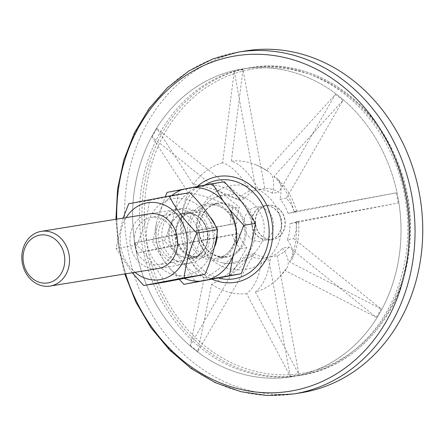 <?xml version="1.0" encoding="UTF-8"?>
<svg xmlns="http://www.w3.org/2000/svg" width="445" height="445" viewBox="0 0 445 445"><rect width="100%" height="100%" fill="white"/><g stroke="black" fill="none" stroke-linecap="round" stroke-linejoin="round"><path stroke-width="0.33" stroke-dasharray="2.23 1.67" d="M245.963 50.864A173.161 148.43 -99.2 0 0 127.131 245.523A173.161 148.43 -99.2 0 0 301.337 392.724M255.547 225.153A17.316 14.841 -99.2 0 0 272.896 239.455A17.316 14.841 -99.2 0 0 284.778 219.991A17.316 14.841 -99.2 0 0 267.362 205.273A17.316 14.841 -99.2 0 0 255.547 225.153M252.026 225.726A17.316 14.841 -99.2 0 0 269.375 240.027A17.316 14.841 -99.2 0 0 281.257 220.559A17.316 14.841 -99.2 0 0 263.841 205.84A17.316 14.841 -99.2 0 0 252.026 225.726M254.679 224.024A33.931 29.086 -99.2 0 0 211.497 199.421A33.931 29.086 -99.2 0 0 197.391 234.081A33.931 29.086 -99.2 0 0 221.627 262.617A33.931 29.086 -99.2 0 0 254.679 224.024M247.871 254.718L254.345 253.667L197.836 351.455L211.625 284.299A69.07 25.76 128.8 0 0 247.871 254.718A34.632 29.687 -99.2 0 0 261.933 258.495A69.07 35.561 -100.8 0 1 246.647 293.706L290.223 376.275A155.149 132.988 -99.2 0 0 298.973 374.601L255.391 292.031A66.767 57.227 -99.2 0 0 274.443 281.741A66.767 57.227 -99.2 0 0 284.7 270.315L376.292 317.307L288.933 247.047L282.453 248.099A69.07 24.531 -150 0 1 286.63 268.279A69.07 24.531 -150 0 1 284.7 270.315M246.836 247.626L240.356 248.677A69.07 25.76 -51.2 0 1 204.116 278.259L190.321 345.415L246.836 247.626A34.632 29.687 -99.2 0 1 238.715 233.558L136.982 253.027L183.896 243.237A69.07 0.868 169.6 0 0 232.234 234.61L238.715 233.558M236.84 223.34L230.36 224.391A69.07 0.868 -10.4 0 1 182.022 233.019L135.108 242.809L236.84 223.34A34.632 29.687 -99.2 0 1 239.421 207.225L152.068 136.971L188.446 192.902A69.07 24.531 -150 0 1 232.941 208.277L239.421 207.225M244.283 198.82L237.802 199.866A69.07 24.531 30 0 0 193.308 184.491L156.924 128.561L244.283 198.82A34.632 29.687 -99.2 0 1 256.053 190.098L234.242 71.267L222.617 162.775A69.07 35.561 -100.8 0 1 249.573 191.144L256.053 190.098M264.803 188.424L258.322 189.47A69.07 35.561 79.2 0 0 231.361 161.101L242.992 69.592L264.803 188.424A34.632 29.687 -99.2 0 1 278.865 192.201L335.38 94.412L266.383 170.507A69.07 25.76 -51.2 0 1 268.535 171.62A69.07 25.76 -51.2 0 1 272.39 193.252L278.865 192.201M286.38 198.242L279.899 199.293A69.07 25.76 128.8 0 0 277.263 178.634A69.07 25.76 128.8 0 0 273.892 176.554L342.889 100.453L286.38 198.242A34.632 29.687 -99.2 0 1 294.501 212.31L396.228 192.841L294.112 211.57A69.07 0.868 -10.4 0 1 296.626 211.347A69.07 0.868 -10.4 0 1 288.021 213.355L294.501 212.31M296.376 222.528L289.895 223.574A69.07 0.868 169.6 0 0 298.506 221.566A69.07 0.868 169.6 0 0 295.986 221.788L398.108 203.059L296.376 222.528A34.632 29.687 -99.2 0 1 293.795 238.642L381.148 308.902L289.561 261.91A69.07 24.531 30 0 0 292.187 258.656A69.07 24.531 30 0 0 287.314 239.688L293.795 238.642M135.108 242.809A155.149 132.988 -99.2 0 0 136.982 253.027M156.924 128.561A155.149 132.988 -99.2 0 0 152.068 136.971M242.992 69.592A155.149 132.988 -99.2 0 0 234.242 71.267M342.889 100.453A155.149 132.988 -99.2 0 0 335.38 94.412M398.108 203.059A155.149 132.988 -99.2 0 0 397.24 197.936A155.149 132.988 -99.2 0 0 396.228 192.841M376.292 317.307A155.149 132.988 -99.2 0 0 381.148 308.902M255.391 292.031A69.07 35.561 79.2 0 0 270.682 256.821L277.163 255.775A34.632 29.687 -99.2 0 0 288.933 247.047M277.163 255.775L298.973 374.601M290.223 376.275L268.413 257.444L261.933 258.495M254.345 253.667A34.632 29.687 -99.2 0 0 268.413 257.444M190.321 345.415A155.149 132.988 -99.2 0 0 197.836 351.455M270.682 256.821A34.632 29.687 -99.2 0 0 282.453 248.099M287.314 239.688A34.632 29.687 -99.2 0 0 289.895 223.574M288.021 213.355A34.632 29.687 -99.2 0 0 279.899 199.293M272.39 193.252A34.632 29.687 -99.2 0 0 258.322 189.47M249.573 191.144A34.632 29.687 -99.2 0 0 237.802 199.866M232.941 208.277A34.632 29.687 -99.2 0 0 230.36 224.391M232.234 234.61A34.632 29.687 -99.2 0 0 240.356 248.677M289.561 261.91A66.767 57.227 -99.2 0 0 295.986 221.788M294.112 211.57A66.767 57.227 -99.2 0 0 273.892 176.554M266.383 170.507A66.767 57.227 -99.2 0 0 255.48 164.661A66.767 57.227 -99.2 0 0 231.361 161.101M222.617 162.775A66.767 57.227 -99.2 0 0 193.308 184.491M188.446 192.902A66.767 57.227 -99.2 0 0 182.022 233.019M183.896 243.237A66.767 57.227 -99.2 0 0 204.116 278.259M211.625 284.299A66.767 57.227 -99.2 0 0 246.647 293.706M398.041 197.791A155.845 133.583 -99.2 0 0 241.908 69.058A155.845 133.583 -99.2 0 0 134.957 244.255A155.845 133.583 -99.2 0 0 291.742 376.737A155.845 133.583 -99.2 0 0 398.041 197.791M404.867 196.684A155.845 133.583 -99.2 0 0 248.733 67.957A155.845 133.583 -99.2 0 0 141.783 243.154A155.845 133.583 -99.2 0 0 298.567 375.636A155.845 133.583 -99.2 0 0 404.867 196.684M238.692 69.626A155.845 133.583 80.8 0 1 241.908 69.058A155.845 133.583 80.8 0 1 398.692 201.541A155.845 133.583 80.8 0 1 291.742 376.737A155.845 133.583 80.8 0 1 135.274 246.135A155.845 133.583 80.8 0 1 238.692 69.626M267.217 205.301A17.316 14.841 80.8 0 1 267.579 205.234A17.316 14.841 80.8 0 1 284.995 219.958A17.316 14.841 80.8 0 1 273.113 239.421A17.316 14.841 80.8 0 1 255.73 224.909A17.316 14.841 80.8 0 1 267.217 205.301M263.696 205.868A17.316 14.841 80.8 0 1 264.057 205.807A17.316 14.841 80.8 0 1 281.474 220.525A17.316 14.841 80.8 0 1 269.592 239.994A17.316 14.841 80.8 0 1 252.209 225.482A17.316 14.841 80.8 0 1 263.696 205.868M174.418 213.606A23.958 20.537 -99.2 0 0 158.52 240.739A23.958 20.537 -99.2 0 0 182.572 260.815A23.958 20.537 -99.2 0 0 183.067 260.726A23.958 20.537 -99.2 0 0 198.965 233.592A23.958 20.537 -99.2 0 0 174.913 213.517A23.958 20.537 -99.2 0 0 174.418 213.606M174.84 209.74A27.707 23.746 80.8 0 1 202.547 246.747A27.707 23.746 80.8 0 1 162.141 254.479A27.707 23.746 80.8 0 1 174.84 209.74M159.21 264.591A23.958 20.537 80.8 0 1 158.715 264.675A23.958 20.537 80.8 0 1 134.613 244.311A23.958 20.537 80.8 0 1 151.055 217.383A23.958 20.537 80.8 0 1 175.108 237.458A23.958 20.537 80.8 0 1 159.21 264.591M212.649 230.71A38.96 33.397 80.8 0 1 169.534 273.308A38.96 33.397 80.8 0 1 157.352 206.942A38.96 33.397 80.8 0 1 212.649 230.71M149.286 213.867A27.707 23.746 -99.2 0 0 130.34 245.006A27.707 23.746 -99.2 0 0 158.147 268.569M126.174 217.611A38.96 33.397 -99.2 0 0 135.035 272.312M189.893 192.679L149.492 200.411C147.801 214.913 143.563 229.826 136.787 245.145C148.569 257.071 157.803 269.409 164.494 282.152M132.265 272.757L116.028 248.51L123.126 218.106M149.492 200.411L128.727 203.771M136.787 245.145L116.028 248.51M156.49 222.867A47.059 40.339 -99.2 0 0 163.254 259.713L152.796 242.703L156.49 222.867L159.327 212.871L165.234 196.768M179.268 279.377L169.439 267.985L163.254 259.713M169.439 267.985A47.059 40.339 -99.2 0 0 184.274 278.425M171.742 195.616A47.059 40.339 -99.2 0 0 159.327 212.871M180.653 208.8A27.707 23.746 -99.2 0 0 162.269 240.178A27.707 23.746 -99.2 0 0 190.082 263.396A27.707 23.746 -99.2 0 0 209.094 232.251A27.707 23.746 -99.2 0 0 181.226 208.694A27.707 23.746 -99.2 0 0 180.653 208.8M217.633 203.065A27.451 23.529 -99.2 0 0 205.05 247.392A27.451 23.529 -99.2 0 0 245.084 239.733A27.451 23.529 -99.2 0 0 217.633 203.065M255.597 207.181A17.316 14.841 -99.2 0 0 247.659 235.144A17.316 14.841 -99.2 0 0 272.913 230.31A17.316 14.841 -99.2 0 0 255.597 207.181M215.992 278.615A47.059 40.339 80.8 0 1 185.287 265.415L179.096 257.149A47.059 40.339 80.8 0 1 172.337 220.297L175.174 210.301A47.059 40.339 80.8 0 1 199.11 186.65L208.138 184.925A47.059 40.339 80.8 0 1 238.843 198.12M245.034 206.385A47.059 40.339 80.8 0 1 251.792 243.237M248.955 253.233A47.059 40.339 80.8 0 1 225.02 276.885M172.337 220.297L164.578 240.795L179.096 257.149M185.287 265.415L195.744 282.43M199.11 186.65L178.862 190.466L175.174 210.301M224.319 181.766L208.138 184.925M178.862 190.466L167.086 192.374M164.578 240.795L152.796 242.703M238.253 52.11A173.161 148.43 -99.2 0 0 119.416 246.775A173.161 148.43 -99.2 0 0 293.622 393.975M125.562 273.842A169.857 145.598 80.8 0 1 116.707 219.146M197.296 186.538A53.617 45.957 -99.2 0 0 181.26 236.723A53.617 45.957 -99.2 0 0 212.271 279.321M218.701 278.092A49.99 42.848 80.8 0 1 183.718 235.75A49.99 42.848 80.8 0 1 204.628 185.159M248.026 68.118A155.845 133.583 80.8 0 1 251.241 67.551A155.845 133.583 80.8 0 1 408.021 200.033A155.845 133.583 80.8 0 1 301.07 375.23A155.845 133.583 80.8 0 1 144.603 244.622A155.845 133.583 80.8 0 1 248.026 68.118M249.217 69.676A154.115 132.098 -99.2 0 0 178.567 318.531A154.115 132.098 -99.2 0 0 403.32 275.527A154.115 132.098 -99.2 0 0 249.217 69.676M191.272 212.337A22.511 19.296 80.8 0 1 191.739 212.254A22.511 19.296 80.8 0 1 214.384 231.394A22.511 19.296 80.8 0 1 198.937 256.698A22.511 19.296 80.8 0 1 176.337 237.836A22.511 19.296 80.8 0 1 191.272 212.337M209.879 216.86A24.241 20.782 -99.2 0 0 191.84 210.491A24.241 20.782 -99.2 0 0 179.335 247.57A24.241 20.782 -99.2 0 0 214.284 247.442M217.032 233.686A24.241 20.782 -99.2 0 0 215.241 225.465M184.597 213.422A22.511 19.296 -99.2 0 0 169.656 238.915A22.511 19.296 -99.2 0 0 192.257 257.777A22.511 19.296 -99.2 0 0 207.709 232.474A22.511 19.296 -99.2 0 0 185.059 213.339A22.511 19.296 -99.2 0 0 184.597 213.422M183.88 213.022A23.018 19.73 80.8 0 1 206.897 243.765A23.018 19.73 80.8 0 1 173.328 250.19A23.018 19.73 80.8 0 1 183.88 213.022M217.071 203.777A26.839 23.006 80.8 0 1 217.627 203.677A26.839 23.006 80.8 0 1 244.628 226.494A26.839 23.006 80.8 0 1 226.21 256.665A26.839 23.006 80.8 0 1 199.26 234.176A26.839 23.006 80.8 0 1 217.071 203.777C204.756 205.662 196.106 221.41 199.877 235.961C204.522 250.618 213.3 257.522 226.21 256.665L217.238 258.122A26.839 23.006 -99.2 0 0 235.655 227.946A26.839 23.006 -99.2 0 0 208.655 205.128A26.839 23.006 -99.2 0 0 208.099 205.228A26.839 23.006 -99.2 0 0 190.288 235.628A26.839 23.006 -99.2 0 0 217.238 258.122C229.959 256.57 238.987 240.267 234.877 225.381C233.158 218.818 229.87 213.583 225.009 209.678C219.902 205.785 214.451 204.266 208.655 205.128L217.088 203.771M206.908 203.671A28.569 24.492 80.8 0 1 235.477 241.83A28.569 24.492 80.8 0 1 193.809 249.806A28.569 24.492 80.8 0 1 206.908 203.671M115.911 219.274L118.442 246.931L124.767 273.975M269.375 240.027L272.896 239.455M263.841 205.84L267.362 205.273M274.443 281.741A69.264 69.264 0 0 0 286.63 268.279M292.187 258.656A69.264 69.264 0 0 0 298.506 221.566M296.626 211.347A69.264 69.264 0 0 0 277.263 178.634M268.535 171.62A69.264 69.264 0 0 0 255.48 164.661M221.727 262.639A34.632 34.632 0 0 0 261.938 216.442A34.632 34.632 0 0 0 211.642 199.332M248.733 67.957L251.241 67.551C303.935 58.212 361.268 90.107 389.514 144.291C409.077 182.005 414.974 221.682 407.203 263.334C396.156 321.618 352.624 367.609 301.07 375.23L298.567 375.636M269.592 239.994L273.113 239.421M264.057 205.807L267.579 205.234M174.913 213.517L151.055 217.383M182.572 260.815L158.715 264.675M191.739 212.254L191.289 212.337C179.313 215.525 175.441 226.683 176.27 235.299C178.923 249.984 186.477 257.115 198.937 256.698L192.257 257.777C204.105 254.312 209.05 245.251 207.081 230.605C203.143 218.362 195.8 212.604 185.059 213.339L191.739 212.254M243.604 185.226A42.425 42.425 0 0 0 200.222 244.528A42.425 42.425 0 0 0 273.274 252.448A42.425 42.425 0 0 0 243.604 185.226M181.226 208.694L149.42 213.845M190.082 263.396L158.281 268.546"/><path stroke-width="0.67" d="M124.767 273.975L135.842 302.022L150.927 327.648L169.573 350.065L191.216 368.571L215.202 382.594L240.806 391.672L267.223 395.516L293.622 393.975L301.337 392.724A173.161 148.43 -99.2 0 0 419.446 193.892A173.161 148.43 -99.2 0 0 245.963 50.864L238.253 52.11L212.716 58.985L188.864 70.966L167.437 87.665L149.097 108.541L134.407 132.933L123.788 160.089L117.563 189.164L115.911 219.274M158.147 268.569A27.707 23.746 -99.2 0 0 158.787 268.457A27.707 23.746 -99.2 0 0 177.166 237.04A27.707 23.746 -99.2 0 0 149.286 213.867M135.035 272.312A38.96 33.397 -99.2 0 0 172.577 274.398A38.96 33.397 -99.2 0 0 186.589 234.932A38.96 33.397 -99.2 0 0 160.339 203.543A38.96 33.397 -99.2 0 0 126.174 217.611M143.735 285.518L164.494 282.152L204.9 274.42C211.675 259.096 215.908 244.183 217.599 229.687C210.908 216.938 201.674 204.6 189.893 192.679L169.133 196.039C175.825 208.788 185.059 221.12 196.84 233.047C190.065 248.371 185.826 263.284 184.135 277.786L143.735 285.518L132.265 272.757M123.126 218.106L128.727 203.771L169.133 196.039M217.599 229.687L196.84 233.047M204.9 274.42L184.135 277.786M184.274 278.425A47.059 40.339 -99.2 0 0 200.144 281.179L183.963 284.338L179.268 279.377M209.172 279.454A47.059 40.339 -99.2 0 0 233.108 255.797L229.42 275.639L200.144 281.179M235.95 245.801A47.059 40.339 -99.2 0 0 229.186 208.955L243.704 225.309L235.95 245.801L233.108 255.797M222.995 200.684A47.059 40.339 -99.2 0 0 192.29 187.49L212.538 183.674L222.995 200.684L229.186 208.955M165.234 196.768L167.086 192.374L192.29 187.49M183.268 189.22A47.059 40.339 -99.2 0 0 171.742 195.616M212.538 183.674L224.319 181.766L238.843 198.12L245.034 206.385L255.486 223.401L243.704 225.309M255.486 223.401L251.792 243.237L248.955 253.233L241.201 273.731L229.42 275.639M241.201 273.731L183.963 284.338M40.673 231.467A27.707 23.746 -99.2 0 0 22.289 262.85A27.707 23.746 -99.2 0 0 50.107 286.068A27.707 23.746 -99.2 0 0 69.12 254.918A27.707 23.746 -99.2 0 0 41.246 231.367A27.707 23.746 -99.2 0 0 40.673 231.467M39.538 235.16A24.241 20.782 80.8 0 1 63.78 267.54A24.241 20.782 80.8 0 1 28.424 274.304A24.241 20.782 80.8 0 1 39.538 235.16M293.622 393.975A173.161 148.43 -99.2 0 0 411.731 195.144A173.161 148.43 -99.2 0 0 238.253 52.11M116.707 219.146A169.857 145.598 80.8 0 1 245.851 54.64A169.857 145.598 80.8 0 1 405.951 196.162A169.857 145.598 80.8 0 1 303.484 388.274A169.857 145.598 80.8 0 1 125.562 273.842M212.271 279.321A53.617 45.957 -99.2 0 0 257.516 270.821A53.617 45.957 -99.2 0 0 271.773 220.77A53.617 45.957 -99.2 0 0 197.296 186.538M204.628 185.159A49.99 42.848 80.8 0 1 268.202 221.438A49.99 42.848 80.8 0 1 218.701 278.092M214.284 247.442A24.241 20.782 -99.2 0 0 217.032 233.686M215.241 225.465A24.241 20.782 -99.2 0 0 209.879 216.86M149.42 213.845L41.246 231.367M158.281 268.546L50.107 286.068"/></g></svg>
